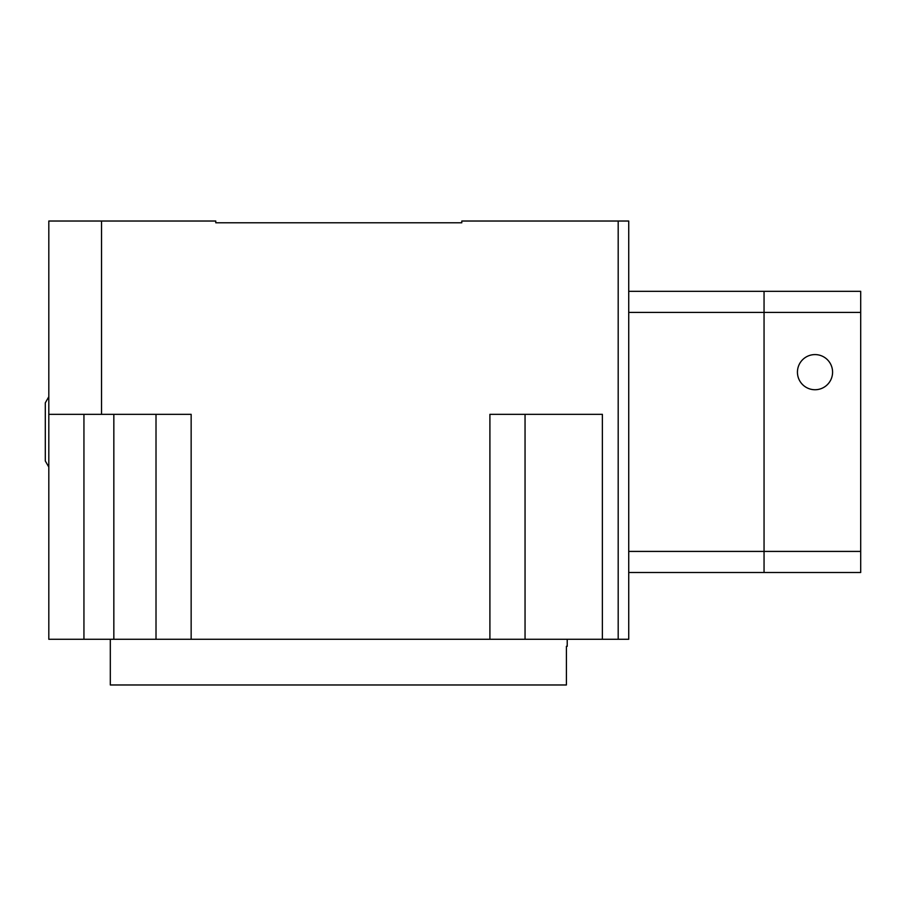 <?xml version="1.0" encoding="UTF-8"?>
<svg xmlns="http://www.w3.org/2000/svg" width="906" height="906" viewBox="0 0 906 906"><rect width="100%" height="100%" fill="white"/><g stroke="black" fill="none" stroke-linecap="round" stroke-linejoin="round"><path stroke-width="1.36" d="M48.811 467.054L45.3 460.973L45.3 402.853L48.811 396.76M628.73 291.324L764.052 291.324L764.052 572.501L860.7 572.501L860.7 291.324L764.052 291.324L764.052 572.501L628.73 572.501M110.317 639.274L110.317 684.97L566.409 684.97L566.409 646.306L567.224 646.306L566.409 646.306M567.224 646.306L567.224 639.274M215.764 222.785L461.788 222.785L215.764 222.785L215.764 221.03L101.54 221.03L101.54 414.336L191.155 414.336L191.155 639.274L156.013 639.274L156.013 414.336M618.186 221.03L628.73 221.03L628.73 639.274L618.186 639.274L618.186 221.03L461.788 221.03L461.788 222.785M525.05 414.336L525.05 639.274L191.155 639.274M525.05 639.274L602.377 639.274L602.377 414.336L489.908 414.336L489.908 639.274M101.54 414.336L48.811 414.336L48.811 639.274L156.013 639.274M618.186 639.274L602.377 639.274M48.811 414.336L48.811 221.03L101.54 221.03M815.015 389.739A17.576 17.576 0 0 0 832.58 372.162A17.576 17.576 0 0 0 815.015 354.586A17.576 17.576 0 0 0 797.439 372.162A17.576 17.576 0 0 0 815.015 389.739M113.839 414.336L113.839 639.274M83.941 414.336L83.941 639.274M860.7 551.414L628.73 551.414M860.7 312.411L628.73 312.411"/></g></svg>
